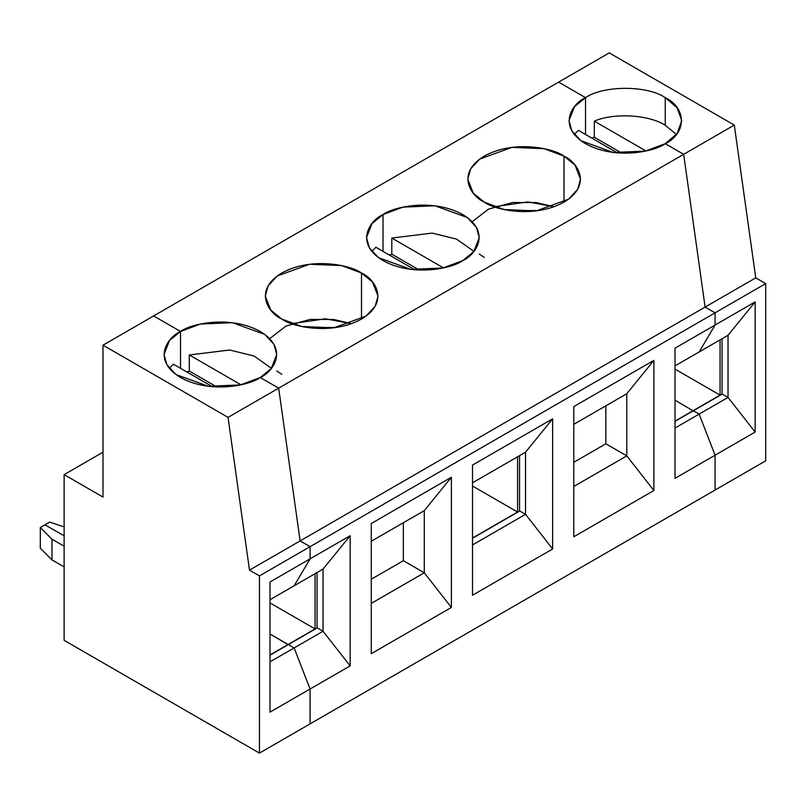 <?xml version="1.0" encoding="UTF-8"?>
<svg xmlns="http://www.w3.org/2000/svg" width="806" height="806" viewBox="0 0 806 806"><rect width="100%" height="100%" fill="white"/><g stroke="black" fill="none" stroke-linecap="round" stroke-linejoin="round"><path stroke-width="1.21" d="M594.304 121.142C613.86 112.618 649.042 114.674 665.252 125.273L665.252 97.657C647.309 85.245 603.462 85.245 585.529 97.657L585.529 134.481L585.529 97.657C603.462 85.245 647.309 85.245 665.252 97.657L665.252 125.273C649.042 114.674 613.86 112.618 594.304 121.142L645.979 150.974L594.304 121.142L594.304 137.252L594.304 121.142M591.957 138.199L594.304 137.252L621.859 153.16L594.304 137.252L591.957 138.199M720.06 395.121L720.06 339.88L720.06 395.121L675.015 369.108L720.06 395.121L693.15 410.657L720.06 395.121M675.015 400.179L693.15 410.879L675.015 400.179M728.03 335.286L699.134 351.97L728.03 335.286L755.141 301.907L715.073 325.04L699.134 351.97L715.073 325.04L755.141 301.907L755.141 432.066L715.073 455.199L715.073 490.048L765.7 460.82L715.073 490.048L715.073 455.199L699.134 414.103L728.03 397.418L755.141 432.066L755.141 301.907L728.03 335.286L728.03 397.418L728.03 335.286M676.436 134.481L665.252 125.273L676.436 134.481M665.252 143.69L677.121 133.595L681.755 120.668L677.121 107.742L665.252 97.657C686.752 108.014 686.752 133.333 665.252 143.69L683.669 154.329L734.296 125.091L609.245 52.894L558.618 82.121L585.529 97.657L558.618 82.121L609.245 52.894L734.296 125.091L683.669 154.329L705.109 307.086L715.073 312.839L765.7 283.611L755.736 277.858L705.109 307.086L755.736 277.858L734.296 125.091L755.736 277.858L765.7 283.611L765.7 460.82L765.7 283.611L715.073 312.839L715.073 325.04L715.073 312.839L705.109 307.086L683.669 154.329L665.252 143.69C655.187 151.347 615.572 160.404 585.529 143.69C556.563 126.341 572.26 103.47 585.529 97.657L574.517 106.644L569.016 120.668L571.857 130.884L580.995 140.738L613.326 152.465L645.364 151.105L665.252 143.69L683.669 154.329L665.252 143.69M722.055 338.732L722.055 394.194L722.055 338.732M722.247 394.084L728.03 397.418L722.247 394.084L693.351 410.768L722.247 394.084M693.351 410.768L699.134 414.103L693.351 410.768L675.015 421.357L693.351 410.768L699.134 414.103L715.073 455.199L755.141 432.066L728.03 397.418L699.134 414.103L693.351 410.768M173.361 364.171L169.341 368.302L173.361 364.171L212.411 386.719L173.361 364.171M180.524 331.478L169.522 340.464L164.011 354.499L166.862 364.705L176 374.558L208.331 386.286L240.369 384.925L260.247 377.51C250.192 385.167 210.578 394.235 180.524 377.51C151.568 360.161 167.265 337.291 180.524 331.478L153.624 315.952L102.997 345.18L228.048 417.377L249.487 570.144L259.451 575.897L259.451 753.106L310.078 723.879L310.078 689.019L294.13 647.933L270.01 661.857L294.13 647.933L288.357 644.588L270.01 655.177L288.357 644.588L294.13 647.933L310.078 689.019L270.01 712.151L310.078 689.019L310.078 723.879L259.451 753.106L259.451 575.897L310.078 546.67L259.451 575.897L249.487 570.144L300.114 540.907L249.487 570.144L228.048 417.377L278.675 388.149L228.048 417.377L102.997 345.18L153.624 315.952L180.524 331.478L180.524 368.302L180.524 331.478C190.589 323.821 230.204 314.763 260.247 331.478C289.213 348.827 273.516 371.707 260.247 377.51L278.675 388.149L260.247 377.51L278.675 388.149L300.114 540.907L278.675 388.149L683.669 154.329L278.675 388.149L300.114 540.907L310.078 546.67L300.114 540.907L310.078 546.67L310.078 558.86L270.01 581.992L270.01 712.151L270.01 581.992L310.078 558.86L310.078 546.67L715.073 312.839L705.109 307.086L300.114 540.907L705.109 307.086L683.669 154.329L705.109 307.086L715.073 312.839L310.078 546.67L310.078 558.86L294.13 585.791L270.01 599.714L294.13 585.791L310.078 558.86L350.147 535.728L350.147 665.897L310.078 689.019L310.078 723.879L715.073 490.048L310.078 723.879L310.078 689.019L294.13 647.933L288.357 644.588L294.13 647.933L310.078 689.019L350.147 665.897L350.147 535.728L323.035 569.107L294.13 585.791L310.078 558.86L310.078 546.67L300.114 540.907L278.675 388.149L260.247 377.51L271.259 368.523L276.76 354.499L273.919 344.283L264.781 334.43L232.45 322.702L200.402 324.062L180.524 331.478L153.624 315.952L558.618 82.121L153.624 315.952L180.524 331.478L180.524 368.302L180.524 331.478M270.01 654.946L288.155 644.478L270.01 634L288.155 644.478L270.01 654.946M288.155 644.709L270.01 634L288.155 644.478L315.065 628.942L315.065 573.711L315.065 628.942L270.01 602.938L315.065 628.942L288.155 644.709M102.997 497.07L102.997 345.18L102.997 497.07L64.127 474.633L64.127 640.337L259.451 753.106L64.127 640.337L64.127 474.633L102.997 452.196L64.127 474.633L102.997 497.07M51.977 539.184L40.3 527.517L40.3 548.231L51.977 559.898L51.977 539.184L51.977 559.898L64.127 566.92L51.977 559.898L40.3 548.231L40.3 527.517L51.977 539.184L64.127 546.206L51.977 539.184M64.127 535.849L44.995 524.807L40.3 527.517L44.995 524.807L64.127 535.849M675.015 421.125L693.15 410.657L675.015 421.125M675.015 428.026L699.134 414.103L675.015 428.026M419.352 270.07L391.807 254.162L389.459 255.109L391.807 254.162L419.352 270.07M699.134 351.97L675.015 365.894L699.134 351.97L715.073 325.04L715.073 312.839L715.073 325.04L675.015 348.172L715.073 325.04L699.134 351.97M617.416 152.888L578.355 130.34L617.416 152.888M585.529 134.481L585.529 97.657L558.618 82.121L585.529 97.657L585.529 134.481M574.335 134.481L578.355 130.34M563.999 156.112C577.257 161.925 592.964 184.796 563.999 202.145C533.955 218.859 494.33 209.802 484.275 202.145C471.016 196.332 455.309 173.461 484.275 156.112C514.319 139.398 553.944 148.455 563.999 156.112L544.121 148.697L512.082 147.337L479.751 159.064L470.613 168.917L467.762 179.123L473.263 193.158L484.275 202.145L504.153 209.56L536.192 210.92L568.522 199.193L577.66 189.339L580.511 179.123L575.01 165.099L563.999 156.112L563.999 202.145L563.999 156.112M383.021 214.567C393.086 206.91 432.701 197.853 462.745 214.567C491.71 231.916 476.014 254.787 462.745 260.6C452.69 268.257 413.075 277.314 383.021 260.6C354.066 243.251 369.763 220.381 383.021 214.567L372.019 223.554L366.518 237.589L369.36 247.795L378.498 257.648L410.828 269.375L442.867 268.015L462.745 260.6L473.757 251.613L479.258 237.589L476.417 227.373L467.279 217.519L434.948 205.792L402.909 207.152L383.021 214.567L383.021 251.391L383.021 214.567M361.501 273.022C374.76 278.836 390.457 301.706 361.501 319.055C331.447 335.77 291.832 326.712 281.778 319.055C268.519 313.252 252.812 290.372 281.778 273.022C311.821 256.308 351.446 265.365 361.501 273.022L341.623 265.607L309.585 264.247L277.254 275.974L268.116 285.828L265.265 296.044L270.766 310.068L281.778 319.055L301.656 326.47L333.694 327.83L366.025 316.103L375.163 306.25L378.014 296.044L372.503 282.009L361.501 273.022L361.501 319.055L361.501 273.022M517.563 512.032L517.563 456.8L517.563 512.032L472.507 486.018L517.563 512.032L472.507 538.035L517.563 512.032M525.532 452.196L472.507 482.804L525.532 452.196L525.532 514.329L552.644 548.977L552.644 418.818L525.532 452.196L552.644 418.818L472.507 465.082L552.644 418.818L552.644 548.977L525.532 514.329L525.532 452.196M519.558 455.642L519.558 511.115L519.558 455.642M519.749 510.994L525.532 514.329L472.507 544.947L525.532 514.329L519.749 510.994L472.507 538.267L519.749 510.994M472.507 595.241L552.644 548.977L472.507 595.241L472.507 465.082L472.507 595.241M715.073 455.199L699.134 414.103L715.073 455.199L675.015 478.331L715.073 455.199L715.073 490.048L715.073 455.199M473.938 251.391L456.579 239.11L432.147 233.095L391.807 238.052L443.471 267.884L391.807 238.052L391.807 254.162L391.807 238.052L432.147 233.095L456.579 239.11L473.938 251.391M371.838 251.391L375.858 247.251L371.838 251.391M494.31 206.749L527.96 201.893L553.964 206.749L536.192 202.568L512.707 202.487L488.567 209.117L472.155 221.771M479.258 254.061L484.275 257.376M509.604 210.578L538.67 210.578L509.604 210.578M675.015 478.331L675.015 348.172L675.015 478.331M653.888 490.522L573.761 536.786L573.761 406.627L653.888 360.363L653.888 490.522L626.786 455.874L573.761 486.492L626.786 455.874L605.85 443.794L573.761 462.322L605.85 443.794L605.85 405.821L605.85 443.794L626.786 455.874L626.786 393.741L573.761 424.349L626.786 393.741L653.888 360.363L573.761 406.627L573.761 536.786L653.888 490.522L653.888 360.363L626.786 393.741L626.786 455.874L653.888 490.522M451.39 607.442L371.264 653.696L371.264 523.537L451.39 477.273L451.39 607.442L424.278 572.784L371.264 603.402L424.278 572.784L403.353 560.704L371.264 579.232L403.353 560.704L403.353 522.731L403.353 560.704L424.278 572.784L424.278 510.651L371.264 541.259L424.278 510.651L451.39 477.273L371.264 523.537L371.264 653.696L451.39 607.442L451.39 477.273L424.278 510.651L424.278 572.784L451.39 607.442M216.854 386.981L189.309 371.072L186.962 372.019L189.309 371.072L216.854 386.981M414.919 269.809L375.858 247.251L414.919 269.809M49.69 522.097L64.127 526.902L49.69 522.097L44.995 524.807L49.69 522.097M323.035 569.107L323.035 631.239L350.147 665.897L323.035 631.239L323.035 569.107L350.147 535.728L310.078 558.86L294.13 585.791L323.035 569.107M317.05 572.552L317.05 628.025L317.05 572.552M317.252 627.904L323.035 631.239L294.13 647.933L323.035 631.239L317.252 627.904L288.357 644.588L317.252 627.904M271.441 368.302L254.081 356.02L229.65 350.005L189.309 354.962L240.974 384.794L189.309 354.962L189.309 371.072L189.309 354.962L229.65 350.005L254.081 356.02L271.441 368.302M291.812 323.659L325.463 318.803L351.466 323.659L333.694 319.478L310.209 319.408L286.07 326.027L269.657 338.681M276.76 370.972L281.778 374.286M307.106 327.488L336.173 327.488L307.106 327.488"/></g></svg>

